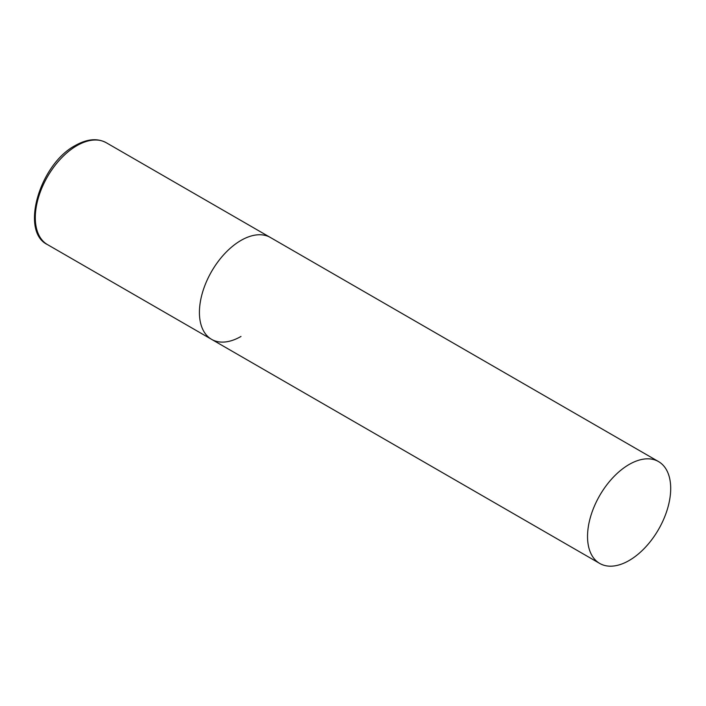 <?xml version="1.0" encoding="UTF-8"?>
<svg xmlns="http://www.w3.org/2000/svg" width="706" height="706" viewBox="0 0 706 706"><rect width="100%" height="100%" fill="white"/><g stroke="black" fill="none" stroke-linecap="round" stroke-linejoin="round"><path stroke-width="1.06" d="M241.002 336.444A58.81 33.95 -60 0 1 211.597 339.357A58.81 33.95 -60 0 1 202.587 292.231A58.81 33.95 -60 0 1 241.002 240.411A58.81 33.95 -60 0 1 270.407 237.498A58.81 33.95 120 0 0 225.09 253.251A58.81 33.95 120 0 0 199.419 312.431A58.81 33.95 120 0 0 211.597 339.357L47.478 244.603A58.81 33.95 -60 0 1 38.468 197.477A58.81 33.95 -60 0 1 76.883 145.657A58.81 33.95 -60 0 1 106.288 142.744C97.41 137.961 87.085 138.879 75.313 145.498C39.695 164.092 19.803 231.55 47.478 244.603M670.7 488.49A58.81 33.95 120 0 0 658.522 461.574A58.81 33.95 120 0 0 613.205 477.327A58.81 33.95 120 0 0 587.533 536.507A58.81 33.95 120 0 0 599.712 563.432A58.81 33.95 120 0 0 645.028 547.679A58.81 33.95 120 0 0 670.7 488.49M658.522 461.574L106.288 142.744M211.597 339.357L599.712 563.432"/></g></svg>
